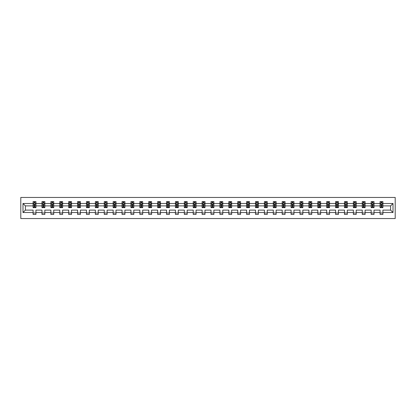 <?xml version="1.0" encoding="UTF-8"?>
<svg xmlns="http://www.w3.org/2000/svg" width="416" height="416" viewBox="0 0 416 416"><rect width="100%" height="100%" fill="white"/><g stroke="black" fill="none" stroke-linecap="round" stroke-linejoin="round"><path stroke-width="0.62" d="M20.8 218.551L395.2 218.551L395.2 197.449L20.8 197.449L20.8 218.551M382.912 212.503L382.912 210.111L390.608 210.111L393.006 212.503L382.912 212.503L382.912 214.417L380.058 214.417L380.058 212.503L374.015 212.503L374.015 214.417L371.16 214.417L371.16 212.503L365.118 212.503L365.118 214.417L362.263 214.417L362.263 212.503L356.221 212.503L356.221 214.417L353.371 214.417L353.371 212.503L347.324 212.503L347.324 214.417L344.474 214.417L344.474 212.503L338.426 212.503L338.426 214.417L335.577 214.417L335.577 212.503L329.529 212.503L329.529 214.417L326.68 214.417L326.68 212.503L320.632 212.503L320.632 214.417L317.782 214.417L317.782 212.503L311.735 212.503L311.735 214.417L308.885 214.417L308.885 212.503L302.843 212.503L302.843 214.417L299.988 214.417L299.988 212.503L293.946 212.503L293.946 214.417L291.091 214.417L291.091 212.503L285.048 212.503L285.048 214.417L282.194 214.417L282.194 212.503L276.151 212.503L276.151 214.417L273.302 214.417L273.302 212.503L267.254 212.503L267.254 214.417L264.404 214.417L264.404 212.503L258.357 212.503L258.357 214.417L255.507 214.417L255.507 212.503L249.46 212.503L249.46 214.417L246.61 214.417L246.61 212.503L240.562 212.503L240.562 214.417L237.713 214.417L237.713 212.503L231.665 212.503L231.665 214.417L228.816 214.417L228.816 212.503L222.773 212.503L222.773 214.417L219.918 214.417L219.918 212.503L213.876 212.503L213.876 214.417L211.021 214.417L211.021 212.503L204.979 212.503L204.979 214.417L202.124 214.417L202.124 212.503L196.082 212.503L196.082 214.417L193.227 214.417L193.227 212.503L187.184 212.503L187.184 214.417L184.335 214.417L184.335 212.503L178.287 212.503L178.287 214.417L175.438 214.417L175.438 212.503L169.39 212.503L169.39 214.417L166.54 214.417L166.54 212.503L160.493 212.503L160.493 214.417L157.643 214.417L157.643 212.503L151.596 212.503L151.596 214.417L148.746 214.417L148.746 212.503L142.698 212.503L142.698 214.417L139.849 214.417L139.849 212.503L133.806 212.503L133.806 214.417L130.952 214.417L130.952 212.503L124.909 212.503L124.909 214.417L122.054 214.417L122.054 212.503L116.012 212.503L116.012 214.417L113.157 214.417L113.157 212.503L107.115 212.503L107.115 214.417L104.265 214.417L104.265 212.503L98.218 212.503L98.218 214.417L95.368 214.417L95.368 212.503L89.32 212.503L89.32 214.417L86.471 214.417L86.471 212.503L80.423 212.503L80.423 214.417L77.574 214.417L77.574 212.503L71.526 212.503L71.526 214.417L68.676 214.417L68.676 212.503L62.629 212.503L62.629 214.417L59.779 214.417L59.779 212.503L53.737 212.503L53.737 214.417L50.882 214.417L50.882 212.503L44.84 212.503L44.84 214.417L41.985 214.417L41.985 212.503L35.942 212.503L35.942 214.417L33.088 214.417L33.088 212.503L22.994 212.503L22.994 203.497L33.088 203.497L33.088 201.583L35.942 201.583L35.942 203.497L41.985 203.497L41.985 201.583L44.84 201.583L44.84 203.497L50.882 203.497L50.882 201.583L53.737 201.583L53.737 203.497L59.779 203.497L59.779 201.583L62.629 201.583L62.629 203.497L68.676 203.497L68.676 201.583L71.526 201.583L71.526 203.497L77.574 203.497L77.574 201.583L80.423 201.583L80.423 203.497L86.471 203.497L86.471 201.583L89.32 201.583L89.32 203.497L95.368 203.497L95.368 201.583L98.218 201.583L98.218 203.497L104.265 203.497L104.265 201.583L107.115 201.583L107.115 203.497L113.157 203.497L113.157 201.583L116.012 201.583L116.012 203.497L122.054 203.497L122.054 201.583L124.909 201.583L124.909 203.497L130.952 203.497L130.952 201.583L133.806 201.583L133.806 203.497L139.849 203.497L139.849 201.583L142.698 201.583L142.698 203.497L148.746 203.497L148.746 201.583L151.596 201.583L151.596 203.497L157.643 203.497L157.643 201.583L160.493 201.583L160.493 203.497L166.54 203.497L166.54 201.583L169.39 201.583L169.39 203.497L175.438 203.497L175.438 201.583L178.287 201.583L178.287 203.497L184.335 203.497L184.335 201.583L187.184 201.583L187.184 203.497L193.227 203.497L193.227 201.583L196.082 201.583L196.082 203.497L202.124 203.497L202.124 201.583L204.979 201.583L204.979 203.497L211.021 203.497L211.021 201.583L213.876 201.583L213.876 203.497L219.918 203.497L219.918 201.583L222.773 201.583L222.773 203.497L228.816 203.497L228.816 201.583L231.665 201.583L231.665 203.497L237.713 203.497L237.713 201.583L240.562 201.583L240.562 203.497L246.61 203.497L246.61 201.583L249.46 201.583L249.46 203.497L255.507 203.497L255.507 201.583L258.357 201.583L258.357 203.497L264.404 203.497L264.404 201.583L267.254 201.583L267.254 203.497L273.302 203.497L273.302 201.583L276.151 201.583L276.151 203.497L282.194 203.497L282.194 201.583L285.048 201.583L285.048 203.497L291.091 203.497L291.091 201.583L293.946 201.583L293.946 203.497L299.988 203.497L299.988 201.583L302.843 201.583L302.843 203.497L308.885 203.497L308.885 201.583L311.735 201.583L311.735 203.497L317.782 203.497L317.782 201.583L320.632 201.583L320.632 203.497L326.68 203.497L326.68 201.583L329.529 201.583L329.529 203.497L335.577 203.497L335.577 201.583L338.426 201.583L338.426 203.497L344.474 203.497L344.474 201.583L347.324 201.583L347.324 203.497L353.371 203.497L353.371 201.583L356.221 201.583L356.221 203.497L362.263 203.497L362.263 201.583L365.118 201.583L365.118 203.497L371.16 203.497L371.16 201.583L374.015 201.583L374.015 203.497L380.058 203.497L380.058 201.583L382.912 201.583L382.912 203.497L393.006 203.497L393.006 212.503M380.058 203.497L380.058 205.889L374.015 205.889L374.015 203.497M374.015 212.503L374.015 210.111L380.058 210.111L380.058 212.503M371.16 203.497L371.16 205.889L365.118 205.889L365.118 203.497M365.118 212.503L365.118 210.111L371.16 210.111L371.16 212.503M362.263 203.497L362.263 205.889L356.221 205.889L356.221 203.497M356.221 212.503L356.221 210.111L362.263 210.111L362.263 212.503M353.371 203.497L353.371 205.889L347.324 205.889L347.324 203.497M347.324 212.503L347.324 210.111L353.371 210.111L353.371 212.503M344.474 203.497L344.474 205.889L338.426 205.889L338.426 203.497M338.426 212.503L338.426 210.111L344.474 210.111L344.474 212.503M335.577 203.497L335.577 205.889L329.529 205.889L329.529 203.497M329.529 212.503L329.529 210.111L335.577 210.111L335.577 212.503M326.68 203.497L326.68 205.889L320.632 205.889L320.632 203.497M320.632 212.503L320.632 210.111L326.68 210.111L326.68 212.503M317.782 203.497L317.782 205.889L311.735 205.889L311.735 203.497M311.735 212.503L311.735 210.111L317.782 210.111L317.782 212.503M308.885 203.497L308.885 205.889L302.843 205.889L302.843 203.497M302.843 212.503L302.843 210.111L308.885 210.111L308.885 212.503M299.988 203.497L299.988 205.889L293.946 205.889L293.946 203.497M293.946 212.503L293.946 210.111L299.988 210.111L299.988 212.503M291.091 203.497L291.091 205.889L285.048 205.889L285.048 203.497M285.048 212.503L285.048 210.111L291.091 210.111L291.091 212.503M282.194 203.497L282.194 205.889L276.151 205.889L276.151 203.497M276.151 212.503L276.151 210.111L282.194 210.111L282.194 212.503M273.302 203.497L273.302 205.889L267.254 205.889L267.254 203.497M267.254 212.503L267.254 210.111L273.302 210.111L273.302 212.503M264.404 203.497L264.404 205.889L258.357 205.889L258.357 203.497M258.357 212.503L258.357 210.111L264.404 210.111L264.404 212.503M255.507 203.497L255.507 205.889L249.46 205.889L249.46 203.497M249.46 212.503L249.46 210.111L255.507 210.111L255.507 212.503M246.61 203.497L246.61 205.889L240.562 205.889L240.562 203.497M240.562 212.503L240.562 210.111L246.61 210.111L246.61 212.503M237.713 203.497L237.713 205.889L231.665 205.889L231.665 203.497M231.665 212.503L231.665 210.111L237.713 210.111L237.713 212.503M228.816 203.497L228.816 205.889L222.773 205.889L222.773 203.497M222.773 212.503L222.773 210.111L228.816 210.111L228.816 212.503M219.918 203.497L219.918 205.889L213.876 205.889L213.876 203.497M213.876 212.503L213.876 210.111L219.918 210.111L219.918 212.503M211.021 203.497L211.021 205.889L204.979 205.889L204.979 203.497M204.979 212.503L204.979 210.111L211.021 210.111L211.021 212.503M202.124 203.497L202.124 205.889L196.082 205.889L196.082 203.497M196.082 212.503L196.082 210.111L202.124 210.111L202.124 212.503M193.227 203.497L193.227 205.889L187.184 205.889L187.184 203.497M187.184 212.503L187.184 210.111L193.227 210.111L193.227 212.503M184.335 203.497L184.335 205.889L178.287 205.889L178.287 203.497M178.287 212.503L178.287 210.111L184.335 210.111L184.335 212.503M175.438 203.497L175.438 205.889L169.39 205.889L169.39 203.497M169.39 212.503L169.39 210.111L175.438 210.111L175.438 212.503M166.54 203.497L166.54 205.889L160.493 205.889L160.493 203.497M160.493 212.503L160.493 210.111L166.54 210.111L166.54 212.503M157.643 203.497L157.643 205.889L151.596 205.889L151.596 203.497M151.596 212.503L151.596 210.111L157.643 210.111L157.643 212.503M148.746 203.497L148.746 205.889L142.698 205.889L142.698 203.497M142.698 212.503L142.698 210.111L148.746 210.111L148.746 212.503M139.849 203.497L139.849 205.889L133.806 205.889L133.806 203.497M133.806 212.503L133.806 210.111L139.849 210.111L139.849 212.503M130.952 203.497L130.952 205.889L124.909 205.889L124.909 203.497M124.909 212.503L124.909 210.111L130.952 210.111L130.952 212.503M122.054 203.497L122.054 205.889L116.012 205.889L116.012 203.497M116.012 212.503L116.012 210.111L122.054 210.111L122.054 212.503M113.157 203.497L113.157 205.889L107.115 205.889L107.115 203.497M107.115 212.503L107.115 210.111L113.157 210.111L113.157 212.503M104.265 203.497L104.265 205.889L98.218 205.889L98.218 203.497M98.218 212.503L98.218 210.111L104.265 210.111L104.265 212.503M95.368 203.497L95.368 205.889L89.32 205.889L89.32 203.497M89.32 212.503L89.32 210.111L95.368 210.111L95.368 212.503M86.471 203.497L86.471 205.889L80.423 205.889L80.423 203.497M80.423 212.503L80.423 210.111L86.471 210.111L86.471 212.503M77.574 203.497L77.574 205.889L71.526 205.889L71.526 203.497M71.526 212.503L71.526 210.111L77.574 210.111L77.574 212.503M68.676 203.497L68.676 205.889L62.629 205.889L62.629 203.497M62.629 212.503L62.629 210.111L68.676 210.111L68.676 212.503M59.779 203.497L59.779 205.889L53.737 205.889L53.737 203.497M53.737 212.503L53.737 210.111L59.779 210.111L59.779 212.503M50.882 203.497L50.882 205.889L44.84 205.889L44.84 203.497M44.84 212.503L44.84 210.111L50.882 210.111L50.882 212.503M41.985 203.497L41.985 205.889L35.942 205.889L35.942 203.497M35.942 212.503L35.942 210.111L41.985 210.111L41.985 212.503M33.088 203.497L33.088 205.889L25.392 205.889L25.392 210.111L33.088 210.111L33.088 212.503M22.994 203.497L25.392 205.889M390.608 210.111L390.608 205.889L382.912 205.889L382.912 203.497M381.144 203.008L381.826 203.008M372.247 203.008L372.928 203.008M363.35 203.008L364.031 203.008M354.453 203.008L355.139 203.008M345.556 203.008L346.242 203.008M336.658 203.008L337.345 203.008M327.761 203.008L328.448 203.008M318.864 203.008L319.55 203.008M309.967 203.008L310.653 203.008M301.075 203.008L301.756 203.008M292.178 203.008L292.859 203.008M283.28 203.008L283.962 203.008M274.383 203.008L275.064 203.008M265.486 203.008L266.172 203.008M256.589 203.008L257.275 203.008M247.692 203.008L248.378 203.008M238.794 203.008L239.481 203.008M229.897 203.008L230.584 203.008M221.005 203.008L221.686 203.008M212.108 203.008L212.789 203.008M203.211 203.008L203.892 203.008M194.314 203.008L194.995 203.008M185.416 203.008L186.103 203.008M176.519 203.008L177.206 203.008M167.622 203.008L168.308 203.008M158.725 203.008L159.411 203.008M149.828 203.008L150.514 203.008M140.936 203.008L141.617 203.008M132.038 203.008L132.72 203.008M123.141 203.008L123.822 203.008M114.244 203.008L114.925 203.008M105.347 203.008L106.033 203.008M96.45 203.008L97.136 203.008M87.552 203.008L88.239 203.008M78.655 203.008L79.342 203.008M69.758 203.008L70.444 203.008M60.861 203.008L61.547 203.008M51.969 203.008L52.65 203.008M43.072 203.008L43.753 203.008M34.174 203.008L34.856 203.008M33.088 212.992L35.942 212.992M41.985 212.992L44.84 212.992M50.882 212.992L53.737 212.992M59.779 212.992L62.629 212.992M68.676 212.992L71.526 212.992M77.574 212.992L80.423 212.992M86.471 212.992L89.32 212.992M95.368 212.992L98.218 212.992M104.265 212.992L107.115 212.992M113.157 212.992L116.012 212.992M122.054 212.992L124.909 212.992M130.952 212.992L133.806 212.992M139.849 212.992L142.698 212.992M148.746 212.992L151.596 212.992M157.643 212.992L160.493 212.992M166.54 212.992L169.39 212.992M175.438 212.992L178.287 212.992M184.335 212.992L187.184 212.992M193.227 212.992L196.082 212.992M202.124 212.992L204.979 212.992M211.021 212.992L213.876 212.992M219.918 212.992L222.773 212.992M228.816 212.992L231.665 212.992M237.713 212.992L240.562 212.992M246.61 212.992L249.46 212.992M255.507 212.992L258.357 212.992M264.404 212.992L267.254 212.992M273.302 212.992L276.151 212.992M282.194 212.992L285.048 212.992M291.091 212.992L293.946 212.992M299.988 212.992L302.843 212.992M308.885 212.992L311.735 212.992M317.782 212.992L320.632 212.992M326.68 212.992L329.529 212.992M335.577 212.992L338.426 212.992M344.474 212.992L347.324 212.992M353.371 212.992L356.221 212.992M362.263 212.992L365.118 212.992M371.16 212.992L374.015 212.992M380.058 212.992L382.912 212.992M25.392 210.111L22.994 212.503M393.006 203.497L390.608 205.889M34.856 202.327L34.174 202.327M33.628 203.107L33.088 203.107L33.088 201.583L34.174 201.583L34.174 203.039M33.088 206.944L33.088 207.657L34.174 207.657L34.174 206.944L33.088 206.944L33.088 205.889M35.942 205.889L35.942 207.657L34.856 207.657L34.856 204.604L34.174 204.604L34.174 206.944M35.407 203.107L35.942 203.107L35.942 201.583L34.856 201.583L34.856 203.039M35.942 204.178L35.37 203.039L33.66 203.039L33.088 204.178M43.753 202.327L43.072 202.327M42.52 203.107L41.985 203.107L41.985 201.583L43.072 201.583L43.072 203.039M41.985 206.944L41.985 207.657L43.072 207.657L43.072 206.944L41.985 206.944L41.985 205.889M44.84 205.889L44.84 207.657L43.753 207.657L43.753 204.604L43.072 204.604L43.072 206.944M44.304 203.107L44.84 203.107L44.84 201.583L43.753 201.583L43.753 203.039M44.84 204.178L44.268 203.039L42.557 203.039L41.985 204.178M52.65 202.327L51.969 202.327M51.418 203.107L50.882 203.107L50.882 201.583L51.969 201.583L51.969 203.039M50.882 206.944L50.882 207.657L51.969 207.657L51.969 206.944L50.882 206.944L50.882 205.889M53.737 205.889L53.737 207.657L52.65 207.657L52.65 204.604L51.969 204.604L51.969 206.944M53.196 203.107L53.737 203.107L53.737 201.583L52.65 201.583L52.65 203.039M53.737 204.178L53.165 203.039L51.454 203.039L50.882 204.178M61.547 202.327L60.861 202.327M60.315 203.107L59.779 203.107L59.779 201.583L60.861 201.583L60.861 203.039M59.779 206.944L59.779 207.657L60.861 207.657L60.861 206.944L59.779 206.944L59.779 205.889M62.629 205.889L62.629 207.657L61.547 207.657L61.547 204.604L60.861 204.604L60.861 206.944M62.093 203.107L62.629 203.107L62.629 201.583L61.547 201.583L61.547 203.039M62.629 204.178L62.062 203.039L60.351 203.039L59.779 204.178M70.444 202.327L69.758 202.327M69.212 203.107L68.676 203.107L68.676 201.583L69.758 201.583L69.758 203.039M68.676 206.944L68.676 207.657L69.758 207.657L69.758 206.944L68.676 206.944L68.676 205.889M71.526 205.889L71.526 207.657L70.444 207.657L70.444 204.604L69.758 204.604L69.758 206.944M70.99 203.107L71.526 203.107L71.526 201.583L70.444 201.583L70.444 203.039M71.526 204.178L70.959 203.039L69.248 203.039L68.676 204.178M79.342 202.327L78.655 202.327M78.109 203.107L77.574 203.107L77.574 201.583L78.655 201.583L78.655 203.039M77.574 206.944L77.574 207.657L78.655 207.657L78.655 206.944L77.574 206.944L77.574 205.889M80.423 205.889L80.423 207.657L79.342 207.657L79.342 204.604L78.655 204.604L78.655 206.944M79.888 203.107L80.423 203.107L80.423 201.583L79.342 201.583L79.342 203.039M80.423 204.178L79.856 203.039L78.146 203.039L77.574 204.178M88.239 202.327L87.552 202.327M87.006 203.107L86.471 203.107L86.471 201.583L87.552 201.583L87.552 203.039M86.471 206.944L86.471 207.657L87.552 207.657L87.552 206.944L86.471 206.944L86.471 205.889M89.32 205.889L89.32 207.657L88.239 207.657L88.239 204.604L87.552 204.604L87.552 206.944M88.785 203.107L89.32 203.107L89.32 201.583L88.239 201.583L88.239 203.039M89.32 204.178L88.748 203.039L87.038 203.039L86.471 204.178M97.136 202.327L96.45 202.327M95.904 203.107L95.368 203.107L95.368 201.583L96.45 201.583L96.45 203.039M95.368 206.944L95.368 207.657L96.45 207.657L96.45 206.944L95.368 206.944L95.368 205.889M98.218 205.889L98.218 207.657L97.136 207.657L97.136 204.604L96.45 204.604L96.45 206.944M97.682 203.107L98.218 203.107L98.218 201.583L97.136 201.583L97.136 203.039M98.218 204.178L97.646 203.039L95.935 203.039L95.368 204.178M106.033 202.327L105.347 202.327M104.801 203.107L104.265 203.107L104.265 201.583L105.347 201.583L105.347 203.039M104.265 206.944L104.265 207.657L105.347 207.657L105.347 206.944L104.265 206.944L104.265 205.889M107.115 205.889L107.115 207.657L106.033 207.657L106.033 204.604L105.347 204.604L105.347 206.944M106.579 203.107L107.115 203.107L107.115 201.583L106.033 201.583L106.033 203.039M107.115 204.178L106.543 203.039L104.832 203.039L104.265 204.178M114.925 202.327L114.244 202.327M113.698 203.107L113.157 203.107L113.157 201.583L114.244 201.583L114.244 203.039M113.157 206.944L113.157 207.657L114.244 207.657L114.244 206.944L113.157 206.944L113.157 205.889M116.012 205.889L116.012 207.657L114.925 207.657L114.925 204.604L114.244 204.604L114.244 206.944M115.476 203.107L116.012 203.107L116.012 201.583L114.925 201.583L114.925 203.039M116.012 204.178L115.44 203.039L113.729 203.039L113.157 204.178M123.822 202.327L123.141 202.327M122.59 203.107L122.054 203.107L122.054 201.583L123.141 201.583L123.141 203.039M122.054 206.944L122.054 207.657L123.141 207.657L123.141 206.944L122.054 206.944L122.054 205.889M124.909 205.889L124.909 207.657L123.822 207.657L123.822 204.604L123.141 204.604L123.141 206.944M124.374 203.107L124.909 203.107L124.909 201.583L123.822 201.583L123.822 203.039M124.909 204.178L124.337 203.039L122.626 203.039L122.054 204.178M132.72 202.327L132.038 202.327M131.487 203.107L130.952 203.107L130.952 201.583L132.038 201.583L132.038 203.039M130.952 206.944L130.952 207.657L132.038 207.657L132.038 206.944L130.952 206.944L130.952 205.889M133.806 205.889L133.806 207.657L132.72 207.657L132.72 204.604L132.038 204.604L132.038 206.944M133.271 203.107L133.806 203.107L133.806 201.583L132.72 201.583L132.72 203.039M133.806 204.178L133.234 203.039L131.524 203.039L130.952 204.178M141.617 202.327L140.936 202.327M140.384 203.107L139.849 203.107L139.849 201.583L140.936 201.583L140.936 203.039M139.849 206.944L139.849 207.657L140.936 207.657L140.936 206.944L139.849 206.944L139.849 205.889M142.698 205.889L142.698 207.657L141.617 207.657L141.617 204.604L140.936 204.604L140.936 206.944M142.163 203.107L142.698 203.107L142.698 201.583L141.617 201.583L141.617 203.039M142.698 204.178L142.132 203.039L140.421 203.039L139.849 204.178M150.514 202.327L149.828 202.327M149.282 203.107L148.746 203.107L148.746 201.583L149.828 201.583L149.828 203.039M148.746 206.944L148.746 207.657L149.828 207.657L149.828 206.944L148.746 206.944L148.746 205.889M151.596 205.889L151.596 207.657L150.514 207.657L150.514 204.604L149.828 204.604L149.828 206.944M151.06 203.107L151.596 203.107L151.596 201.583L150.514 201.583L150.514 203.039M151.596 204.178L151.029 203.039L149.318 203.039L148.746 204.178M159.411 202.327L158.725 202.327M158.179 203.107L157.643 203.107L157.643 201.583L158.725 201.583L158.725 203.039M157.643 206.944L157.643 207.657L158.725 207.657L158.725 206.944L157.643 206.944L157.643 205.889M160.493 205.889L160.493 207.657L159.411 207.657L159.411 204.604L158.725 204.604L158.725 206.944M159.957 203.107L160.493 203.107L160.493 201.583L159.411 201.583L159.411 203.039M160.493 204.178L159.926 203.039L158.215 203.039L157.643 204.178M168.308 202.327L167.622 202.327M167.076 203.107L166.54 203.107L166.54 201.583L167.622 201.583L167.622 203.039M166.54 206.944L166.54 207.657L167.622 207.657L167.622 206.944L166.54 206.944L166.54 205.889M169.39 205.889L169.39 207.657L168.308 207.657L168.308 204.604L167.622 204.604L167.622 206.944M168.854 203.107L169.39 203.107L169.39 201.583L168.308 201.583L168.308 203.039M169.39 204.178L168.818 203.039L167.107 203.039L166.54 204.178M177.206 202.327L176.519 202.327M175.973 203.107L175.438 203.107L175.438 201.583L176.519 201.583L176.519 203.039M175.438 206.944L175.438 207.657L176.519 207.657L176.519 206.944L175.438 206.944L175.438 205.889M178.287 205.889L178.287 207.657L177.206 207.657L177.206 204.604L176.519 204.604L176.519 206.944M177.752 203.107L178.287 203.107L178.287 201.583L177.206 201.583L177.206 203.039M178.287 204.178L177.715 203.039L176.004 203.039L175.438 204.178M186.103 202.327L185.416 202.327M184.87 203.107L184.335 203.107L184.335 201.583L185.416 201.583L185.416 203.039M184.335 206.944L184.335 207.657L185.416 207.657L185.416 206.944L184.335 206.944L184.335 205.889M187.184 205.889L187.184 207.657L186.103 207.657L186.103 204.604L185.416 204.604L185.416 206.944M186.649 203.107L187.184 203.107L187.184 201.583L186.103 201.583L186.103 203.039M187.184 204.178L186.612 203.039L184.902 203.039L184.335 204.178M194.995 202.327L194.314 202.327M193.768 203.107L193.227 203.107L193.227 201.583L194.314 201.583L194.314 203.039M193.227 206.944L193.227 207.657L194.314 207.657L194.314 206.944L193.227 206.944L193.227 205.889M196.082 205.889L196.082 207.657L194.995 207.657L194.995 204.604L194.314 204.604L194.314 206.944M195.546 203.107L196.082 203.107L196.082 201.583L194.995 201.583L194.995 203.039M196.082 204.178L195.51 203.039L193.799 203.039L193.227 204.178M203.892 202.327L203.211 202.327M202.66 203.107L202.124 203.107L202.124 201.583L203.211 201.583L203.211 203.039M202.124 206.944L202.124 207.657L203.211 207.657L203.211 206.944L202.124 206.944L202.124 205.889M204.979 205.889L204.979 207.657L203.892 207.657L203.892 204.604L203.211 204.604L203.211 206.944M204.443 203.107L204.979 203.107L204.979 201.583L203.892 201.583L203.892 203.039M204.979 204.178L204.407 203.039L202.696 203.039L202.124 204.178M212.789 202.327L212.108 202.327M211.557 203.107L211.021 203.107L211.021 201.583L212.108 201.583L212.108 203.039M211.021 206.944L211.021 207.657L212.108 207.657L212.108 206.944L211.021 206.944L211.021 205.889M213.876 205.889L213.876 207.657L212.789 207.657L212.789 204.604L212.108 204.604L212.108 206.944M213.34 203.107L213.876 203.107L213.876 201.583L212.789 201.583L212.789 203.039M213.876 204.178L213.304 203.039L211.593 203.039L211.021 204.178M221.686 202.327L221.005 202.327M220.454 203.107L219.918 203.107L219.918 201.583L221.005 201.583L221.005 203.039M219.918 206.944L219.918 207.657L221.005 207.657L221.005 206.944L219.918 206.944L219.918 205.889M222.773 205.889L222.773 207.657L221.686 207.657L221.686 204.604L221.005 204.604L221.005 206.944M222.232 203.107L222.773 203.107L222.773 201.583L221.686 201.583L221.686 203.039M222.773 204.178L222.201 203.039L220.49 203.039L219.918 204.178M230.584 202.327L229.897 202.327M229.351 203.107L228.816 203.107L228.816 201.583L229.897 201.583L229.897 203.039M228.816 206.944L228.816 207.657L229.897 207.657L229.897 206.944L228.816 206.944L228.816 205.889M231.665 205.889L231.665 207.657L230.584 207.657L230.584 204.604L229.897 204.604L229.897 206.944M231.13 203.107L231.665 203.107L231.665 201.583L230.584 201.583L230.584 203.039M231.665 204.178L231.098 203.039L229.388 203.039L228.816 204.178M239.481 202.327L238.794 202.327M238.248 203.107L237.713 203.107L237.713 201.583L238.794 201.583L238.794 203.039M237.713 206.944L237.713 207.657L238.794 207.657L238.794 206.944L237.713 206.944L237.713 205.889M240.562 205.889L240.562 207.657L239.481 207.657L239.481 204.604L238.794 204.604L238.794 206.944M240.027 203.107L240.562 203.107L240.562 201.583L239.481 201.583L239.481 203.039M240.562 204.178L239.996 203.039L238.285 203.039L237.713 204.178M248.378 202.327L247.692 202.327M247.146 203.107L246.61 203.107L246.61 201.583L247.692 201.583L247.692 203.039M246.61 206.944L246.61 207.657L247.692 207.657L247.692 206.944L246.61 206.944L246.61 205.889M249.46 205.889L249.46 207.657L248.378 207.657L248.378 204.604L247.692 204.604L247.692 206.944M248.924 203.107L249.46 203.107L249.46 201.583L248.378 201.583L248.378 203.039M249.46 204.178L248.893 203.039L247.182 203.039L246.61 204.178M257.275 202.327L256.589 202.327M256.043 203.107L255.507 203.107L255.507 201.583L256.589 201.583L256.589 203.039M255.507 206.944L255.507 207.657L256.589 207.657L256.589 206.944L255.507 206.944L255.507 205.889M258.357 205.889L258.357 207.657L257.275 207.657L257.275 204.604L256.589 204.604L256.589 206.944M257.821 203.107L258.357 203.107L258.357 201.583L257.275 201.583L257.275 203.039M258.357 204.178L257.785 203.039L256.074 203.039L255.507 204.178M266.172 202.327L265.486 202.327M264.94 203.107L264.404 203.107L264.404 201.583L265.486 201.583L265.486 203.039M264.404 206.944L264.404 207.657L265.486 207.657L265.486 206.944L264.404 206.944L264.404 205.889M267.254 205.889L267.254 207.657L266.172 207.657L266.172 204.604L265.486 204.604L265.486 206.944M266.718 203.107L267.254 203.107L267.254 201.583L266.172 201.583L266.172 203.039M267.254 204.178L266.682 203.039L264.971 203.039L264.404 204.178M275.064 202.327L274.383 202.327M273.837 203.107L273.302 203.107L273.302 201.583L274.383 201.583L274.383 203.039M273.302 206.944L273.302 207.657L274.383 207.657L274.383 206.944L273.302 206.944L273.302 205.889M276.151 205.889L276.151 207.657L275.064 207.657L275.064 204.604L274.383 204.604L274.383 206.944M275.616 203.107L276.151 203.107L276.151 201.583L275.064 201.583L275.064 203.039M276.151 204.178L275.579 203.039L273.868 203.039L273.302 204.178M283.962 202.327L283.28 202.327M282.729 203.107L282.194 203.107L282.194 201.583L283.28 201.583L283.28 203.039M282.194 206.944L282.194 207.657L283.28 207.657L283.28 206.944L282.194 206.944L282.194 205.889M285.048 205.889L285.048 207.657L283.962 207.657L283.962 204.604L283.28 204.604L283.28 206.944M284.513 203.107L285.048 203.107L285.048 201.583L283.962 201.583L283.962 203.039M285.048 204.178L284.476 203.039L282.766 203.039L282.194 204.178M292.859 202.327L292.178 202.327M291.626 203.107L291.091 203.107L291.091 201.583L292.178 201.583L292.178 203.039M291.091 206.944L291.091 207.657L292.178 207.657L292.178 206.944L291.091 206.944L291.091 205.889M293.946 205.889L293.946 207.657L292.859 207.657L292.859 204.604L292.178 204.604L292.178 206.944M293.41 203.107L293.946 203.107L293.946 201.583L292.859 201.583L292.859 203.039M293.946 204.178L293.374 203.039L291.663 203.039L291.091 204.178M301.756 202.327L301.075 202.327M300.524 203.107L299.988 203.107L299.988 201.583L301.075 201.583L301.075 203.039M299.988 206.944L299.988 207.657L301.075 207.657L301.075 206.944L299.988 206.944L299.988 205.889M302.843 205.889L302.843 207.657L301.756 207.657L301.756 204.604L301.075 204.604L301.075 206.944M302.302 203.107L302.843 203.107L302.843 201.583L301.756 201.583L301.756 203.039M302.843 204.178L302.271 203.039L300.56 203.039L299.988 204.178M310.653 202.327L309.967 202.327M309.421 203.107L308.885 203.107L308.885 201.583L309.967 201.583L309.967 203.039M308.885 206.944L308.885 207.657L309.967 207.657L309.967 206.944L308.885 206.944L308.885 205.889M311.735 205.889L311.735 207.657L310.653 207.657L310.653 204.604L309.967 204.604L309.967 206.944M311.199 203.107L311.735 203.107L311.735 201.583L310.653 201.583L310.653 203.039M311.735 204.178L311.168 203.039L309.457 203.039L308.885 204.178M319.55 202.327L318.864 202.327M318.318 203.107L317.782 203.107L317.782 201.583L318.864 201.583L318.864 203.039M317.782 206.944L317.782 207.657L318.864 207.657L318.864 206.944L317.782 206.944L317.782 205.889M320.632 205.889L320.632 207.657L319.55 207.657L319.55 204.604L318.864 204.604L318.864 206.944M320.096 203.107L320.632 203.107L320.632 201.583L319.55 201.583L319.55 203.039M320.632 204.178L320.065 203.039L318.354 203.039L317.782 204.178M328.448 202.327L327.761 202.327M327.215 203.107L326.68 203.107L326.68 201.583L327.761 201.583L327.761 203.039M326.68 206.944L326.68 207.657L327.761 207.657L327.761 206.944L326.68 206.944L326.68 205.889M329.529 205.889L329.529 207.657L328.448 207.657L328.448 204.604L327.761 204.604L327.761 206.944M328.994 203.107L329.529 203.107L329.529 201.583L328.448 201.583L328.448 203.039M329.529 204.178L328.962 203.039L327.252 203.039L326.68 204.178M337.345 202.327L336.658 202.327M336.112 203.107L335.577 203.107L335.577 201.583L336.658 201.583L336.658 203.039M335.577 206.944L335.577 207.657L336.658 207.657L336.658 206.944L335.577 206.944L335.577 205.889M338.426 205.889L338.426 207.657L337.345 207.657L337.345 204.604L336.658 204.604L336.658 206.944M337.891 203.107L338.426 203.107L338.426 201.583L337.345 201.583L337.345 203.039M338.426 204.178L337.854 203.039L336.144 203.039L335.577 204.178M346.242 202.327L345.556 202.327M345.01 203.107L344.474 203.107L344.474 201.583L345.556 201.583L345.556 203.039M344.474 206.944L344.474 207.657L345.556 207.657L345.556 206.944L344.474 206.944L344.474 205.889M347.324 205.889L347.324 207.657L346.242 207.657L346.242 204.604L345.556 204.604L345.556 206.944M346.788 203.107L347.324 203.107L347.324 201.583L346.242 201.583L346.242 203.039M347.324 204.178L346.752 203.039L345.041 203.039L344.474 204.178M355.139 202.327L354.453 202.327M353.907 203.107L353.371 203.107L353.371 201.583L354.453 201.583L354.453 203.039M353.371 206.944L353.371 207.657L354.453 207.657L354.453 206.944L353.371 206.944L353.371 205.889M356.221 205.889L356.221 207.657L355.139 207.657L355.139 204.604L354.453 204.604L354.453 206.944M355.685 203.107L356.221 203.107L356.221 201.583L355.139 201.583L355.139 203.039M356.221 204.178L355.649 203.039L353.938 203.039L353.371 204.178M364.031 202.327L363.35 202.327M362.804 203.107L362.263 203.107L362.263 201.583L363.35 201.583L363.35 203.039M362.263 206.944L362.263 207.657L363.35 207.657L363.35 206.944L362.263 206.944L362.263 205.889M365.118 205.889L365.118 207.657L364.031 207.657L364.031 204.604L363.35 204.604L363.35 206.944M364.582 203.107L365.118 203.107L365.118 201.583L364.031 201.583L364.031 203.039M365.118 204.178L364.546 203.039L362.835 203.039L362.263 204.178M372.928 202.327L372.247 202.327M371.696 203.107L371.16 203.107L371.16 201.583L372.247 201.583L372.247 203.039M371.16 206.944L371.16 207.657L372.247 207.657L372.247 206.944L371.16 206.944L371.16 205.889M374.015 205.889L374.015 207.657L372.928 207.657L372.928 204.604L372.247 204.604L372.247 206.944M373.48 203.107L374.015 203.107L374.015 201.583L372.928 201.583L372.928 203.039M374.015 204.178L373.443 203.039L371.732 203.039L371.16 204.178M381.826 202.327L381.144 202.327M380.593 203.107L380.058 203.107L380.058 201.583L381.144 201.583L381.144 203.039M380.058 206.944L380.058 207.657L381.144 207.657L381.144 206.944L380.058 206.944L380.058 205.889M382.912 205.889L382.912 207.657L381.826 207.657L381.826 204.604L381.144 204.604L381.144 206.944M382.372 203.107L382.912 203.107L382.912 201.583L381.826 201.583L381.826 203.039M382.912 204.178L382.34 203.039L380.63 203.039L380.058 204.178M35.927 204.152L33.103 204.152M35.942 206.944L34.856 206.944M34.174 205.416L33.088 205.416M35.942 205.416L34.856 205.416M34.856 202.691L34.174 202.691M44.824 204.152L42 204.152M44.84 206.944L43.753 206.944M43.072 205.416L41.985 205.416M44.84 205.416L43.753 205.416M43.753 202.691L43.072 202.691M53.721 204.152L50.898 204.152M53.737 206.944L52.65 206.944M51.969 205.416L50.882 205.416M53.737 205.416L52.65 205.416M52.65 202.691L51.969 202.691M62.618 204.152L59.795 204.152M62.629 206.944L61.547 206.944M60.861 205.416L59.779 205.416M62.629 205.416L61.547 205.416M61.547 202.691L60.861 202.691M71.516 204.152L68.692 204.152M71.526 206.944L70.444 206.944M69.758 205.416L68.676 205.416M71.526 205.416L70.444 205.416M70.444 202.691L69.758 202.691M80.413 204.152L77.589 204.152M80.423 206.944L79.342 206.944M78.655 205.416L77.574 205.416M80.423 205.416L79.342 205.416M79.342 202.691L78.655 202.691M89.305 204.152L86.486 204.152M89.32 206.944L88.239 206.944M87.552 205.416L86.471 205.416M89.32 205.416L88.239 205.416M88.239 202.691L87.552 202.691M98.202 204.152L95.378 204.152M98.218 206.944L97.136 206.944M96.45 205.416L95.368 205.416M98.218 205.416L97.136 205.416M97.136 202.691L96.45 202.691M107.099 204.152L104.276 204.152M107.115 206.944L106.033 206.944M105.347 205.416L104.265 205.416M107.115 205.416L106.033 205.416M106.033 202.691L105.347 202.691M115.996 204.152L113.173 204.152M116.012 206.944L114.925 206.944M114.244 205.416L113.157 205.416M116.012 205.416L114.925 205.416M114.925 202.691L114.244 202.691M124.894 204.152L122.07 204.152M124.909 206.944L123.822 206.944M123.141 205.416L122.054 205.416M124.909 205.416L123.822 205.416M123.822 202.691L123.141 202.691M133.791 204.152L130.967 204.152M133.806 206.944L132.72 206.944M132.038 205.416L130.952 205.416M133.806 205.416L132.72 205.416M132.72 202.691L132.038 202.691M142.688 204.152L139.864 204.152M142.698 206.944L141.617 206.944M140.936 205.416L139.849 205.416M142.698 205.416L141.617 205.416M141.617 202.691L140.936 202.691M151.585 204.152L148.762 204.152M151.596 206.944L150.514 206.944M149.828 205.416L148.746 205.416M151.596 205.416L150.514 205.416M150.514 202.691L149.828 202.691M160.482 204.152L157.659 204.152M160.493 206.944L159.411 206.944M158.725 205.416L157.643 205.416M160.493 205.416L159.411 205.416M159.411 202.691L158.725 202.691M169.374 204.152L166.556 204.152M169.39 206.944L168.308 206.944M167.622 205.416L166.54 205.416M169.39 205.416L168.308 205.416M168.308 202.691L167.622 202.691M178.272 204.152L175.448 204.152M178.287 206.944L177.206 206.944M176.519 205.416L175.438 205.416M178.287 205.416L177.206 205.416M177.206 202.691L176.519 202.691M187.169 204.152L184.345 204.152M187.184 206.944L186.103 206.944M185.416 205.416L184.335 205.416M187.184 205.416L186.103 205.416M186.103 202.691L185.416 202.691M196.066 204.152L193.242 204.152M196.082 206.944L194.995 206.944M194.314 205.416L193.227 205.416M196.082 205.416L194.995 205.416M194.995 202.691L194.314 202.691M204.963 204.152L202.14 204.152M204.979 206.944L203.892 206.944M203.211 205.416L202.124 205.416M204.979 205.416L203.892 205.416M203.892 202.691L203.211 202.691M213.86 204.152L211.037 204.152M213.876 206.944L212.789 206.944M212.108 205.416L211.021 205.416M213.876 205.416L212.789 205.416M212.789 202.691L212.108 202.691M222.758 204.152L219.934 204.152M222.773 206.944L221.686 206.944M221.005 205.416L219.918 205.416M222.773 205.416L221.686 205.416M221.686 202.691L221.005 202.691M231.655 204.152L228.831 204.152M231.665 206.944L230.584 206.944M229.897 205.416L228.816 205.416M231.665 205.416L230.584 205.416M230.584 202.691L229.897 202.691M240.552 204.152L237.728 204.152M240.562 206.944L239.481 206.944M238.794 205.416L237.713 205.416M240.562 205.416L239.481 205.416M239.481 202.691L238.794 202.691M249.444 204.152L246.626 204.152M249.46 206.944L248.378 206.944M247.692 205.416L246.61 205.416M249.46 205.416L248.378 205.416M248.378 202.691L247.692 202.691M258.341 204.152L255.518 204.152M258.357 206.944L257.275 206.944M256.589 205.416L255.507 205.416M258.357 205.416L257.275 205.416M257.275 202.691L256.589 202.691M267.238 204.152L264.415 204.152M267.254 206.944L266.172 206.944M265.486 205.416L264.404 205.416M267.254 205.416L266.172 205.416M266.172 202.691L265.486 202.691M276.136 204.152L273.312 204.152M276.151 206.944L275.064 206.944M274.383 205.416L273.302 205.416M276.151 205.416L275.064 205.416M275.064 202.691L274.383 202.691M285.033 204.152L282.209 204.152M285.048 206.944L283.962 206.944M283.28 205.416L282.194 205.416M285.048 205.416L283.962 205.416M283.962 202.691L283.28 202.691M293.93 204.152L291.106 204.152M293.946 206.944L292.859 206.944M292.178 205.416L291.091 205.416M293.946 205.416L292.859 205.416M292.859 202.691L292.178 202.691M302.827 204.152L300.004 204.152M302.843 206.944L301.756 206.944M301.075 205.416L299.988 205.416M302.843 205.416L301.756 205.416M301.756 202.691L301.075 202.691M311.724 204.152L308.901 204.152M311.735 206.944L310.653 206.944M309.967 205.416L308.885 205.416M311.735 205.416L310.653 205.416M310.653 202.691L309.967 202.691M320.622 204.152L317.798 204.152M320.632 206.944L319.55 206.944M318.864 205.416L317.782 205.416M320.632 205.416L319.55 205.416M319.55 202.691L318.864 202.691M329.514 204.152L326.695 204.152M329.529 206.944L328.448 206.944M327.761 205.416L326.68 205.416M329.529 205.416L328.448 205.416M328.448 202.691L327.761 202.691M338.411 204.152L335.587 204.152M338.426 206.944L337.345 206.944M336.658 205.416L335.577 205.416M338.426 205.416L337.345 205.416M337.345 202.691L336.658 202.691M347.308 204.152L344.484 204.152M347.324 206.944L346.242 206.944M345.556 205.416L344.474 205.416M347.324 205.416L346.242 205.416M346.242 202.691L345.556 202.691M356.205 204.152L353.382 204.152M356.221 206.944L355.139 206.944M354.453 205.416L353.371 205.416M356.221 205.416L355.139 205.416M355.139 202.691L354.453 202.691M365.102 204.152L362.279 204.152M365.118 206.944L364.031 206.944M363.35 205.416L362.263 205.416M365.118 205.416L364.031 205.416M364.031 202.691L363.35 202.691M374 204.152L371.176 204.152M374.015 206.944L372.928 206.944M372.247 205.416L371.16 205.416M374.015 205.416L372.928 205.416M372.928 202.691L372.247 202.691M382.897 204.152L380.073 204.152M382.912 206.944L381.826 206.944M381.144 205.416L380.058 205.416M382.912 205.416L381.826 205.416M381.826 202.691L381.144 202.691"/></g></svg>
